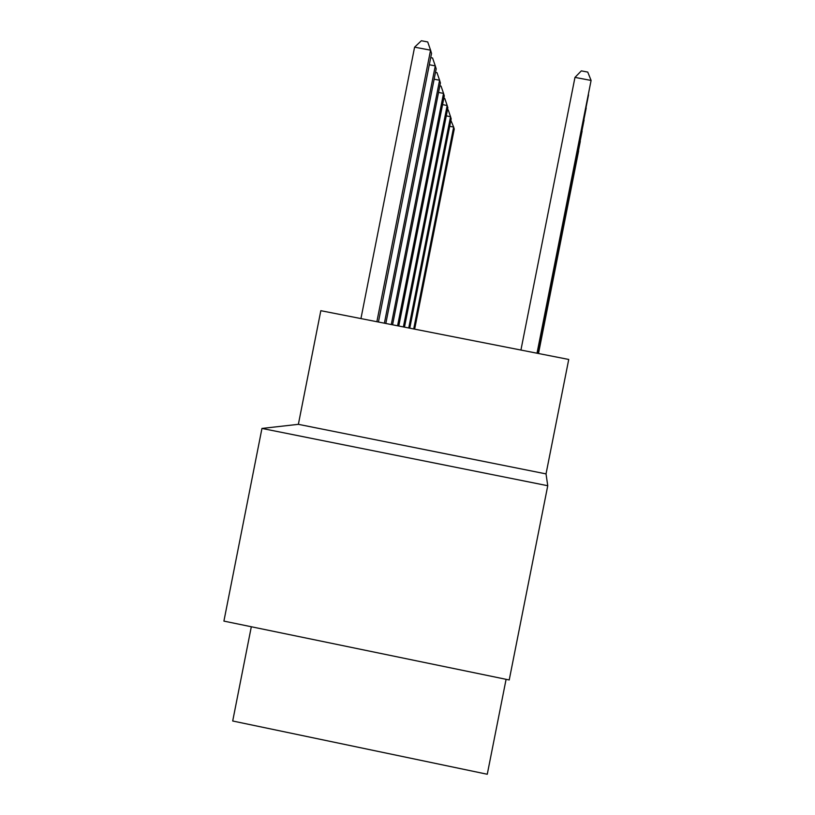 <?xml version="1.0" encoding="UTF-8"?>
<svg xmlns="http://www.w3.org/2000/svg" width="815" height="815" viewBox="0 0 815 815"><rect width="100%" height="100%" fill="white"/><g stroke="black" fill="none" stroke-linecap="round" stroke-linejoin="round"><path stroke-width="1.22" d="M546.03 473.892L568.738 359.456L320.825 310.688L298.372 424.33L261.951 428.435L547.751 485.73L546.03 473.892L298.372 424.33M261.951 428.435L223.911 621.101L509.222 679.965L547.751 485.73M506.095 679.313L487.268 774.25L232.703 721L251.315 626.755M414.652 329.138L454.25 129.025L453.66 127.048L413.704 328.954M450.878 120.365L453.66 127.048L449.707 126.294M538.45 353.496L578.63 150.867L538.491 353.506M409.762 328.18L451.184 118.817L450.542 116.688L408.743 327.976M447.496 109.74L448.199 109.872L450.542 116.688L446.284 115.873M404.485 327.141L447.873 107.804L447.18 105.502L403.384 326.927M443.829 98.269L444.756 98.442L447.18 105.502L442.576 104.626M398.78 326.02L444.297 95.895L443.543 93.389L397.577 325.786M439.835 85.85L441.027 86.074L443.543 93.389L438.531 92.441M538.257 353.455L580.3 141.382L538.297 353.466M538.053 353.415L582.114 131.144L538.094 353.425M537.829 353.374L584.08 120.05L537.869 353.384M392.575 324.798L440.416 82.957L439.591 80.227L391.271 324.543M435.485 72.352L436.972 72.637L439.591 80.227L434.13 79.198M537.574 353.323L586.209 107.998L537.625 353.333M385.821 323.474L436.178 68.857L435.281 65.883L384.395 323.188M430.717 57.631L432.561 57.987L435.281 65.883L429.311 64.752M537.309 353.272L588.542 94.846L537.36 353.282M378.435 322.017L431.543 53.433L430.565 50.173L414.591 47.168L360.943 318.573M414.591 47.168L421.355 40.75L427.722 41.952L430.565 50.173L376.876 321.711M537.014 353.211L591.089 80.441L537.075 353.221M520.928 350.043L574.972 77.394L591.089 80.441L587.758 72.087L581.329 70.874L574.972 77.394"/></g></svg>
